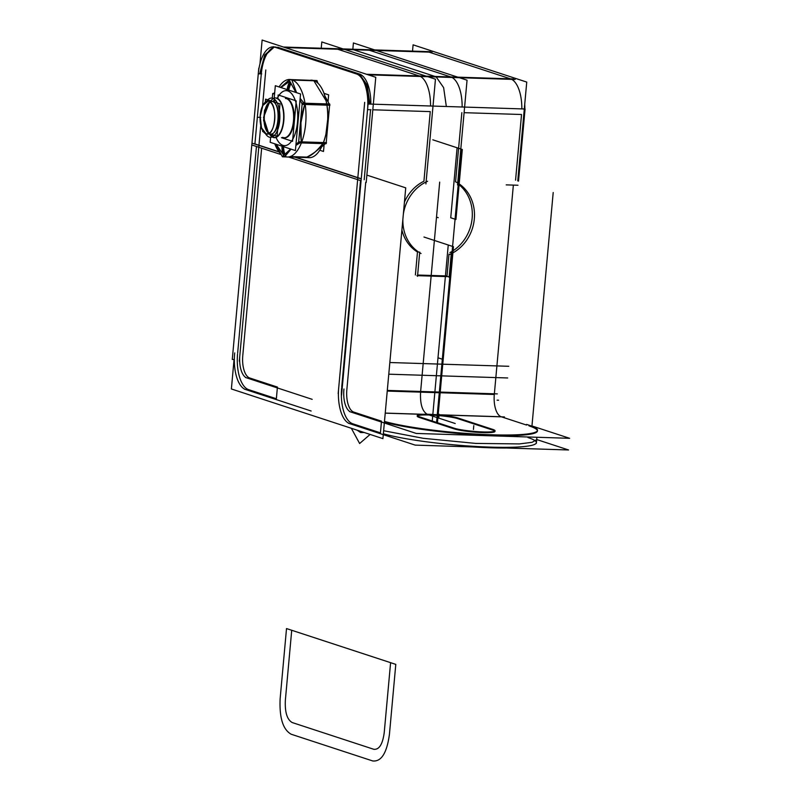 <?xml version="1.0" encoding="UTF-8"?>
<svg xmlns="http://www.w3.org/2000/svg" width="801" height="801" viewBox="0 0 801 801"><rect width="100%" height="100%" fill="white"/><g stroke="black" fill="none" stroke-linecap="round" stroke-linejoin="round"><path stroke-width="1.2" d="M270.618 137.351L270.167 142.308L295.409 150.578L300.555 93.987L275.324 85.707L274.192 98.123M277.346 98.223A27.504 12.355 91.8 0 1 287.839 90.934A27.504 12.355 -88.2 0 0 277.346 98.223A27.504 12.355 91.8 0 1 287.839 90.934A27.504 12.355 91.8 0 1 297.501 122.122A27.504 12.355 91.8 0 1 282.893 145.351A27.504 12.355 91.8 0 1 276.105 137.522A27.504 12.355 -88.2 0 0 282.893 145.351A27.504 12.355 -88.2 0 0 297.501 122.122A27.504 12.355 -88.2 0 0 287.839 90.934A27.504 12.355 -88.2 0 0 277.346 98.223A27.504 12.355 91.8 0 1 287.839 90.934A27.504 12.355 91.8 0 1 297.501 122.122A27.504 12.355 91.8 0 1 282.893 145.351A27.504 12.355 91.8 0 1 276.105 137.522A27.504 12.355 -88.2 0 0 282.893 145.351A27.504 12.355 91.8 0 1 276.105 137.522M282.022 146.193A19.665 17.232 115.4 0 0 283.504 155.174M287.179 89.592A19.665 17.522 -79.6 0 1 289.862 81.332M283.985 156.185A38.788 17.432 -88.2 0 0 305.652 123.855A38.788 17.432 -88.2 0 0 290.953 79.599M287.97 89.852A19.665 17.412 -71.9 0 1 290.433 82.393A19.665 17.412 108.1 0 0 287.97 89.852A19.665 17.412 -71.9 0 1 290.433 82.393A19.665 17.412 108.1 0 0 287.97 89.852A19.665 17.412 -71.9 0 1 290.433 82.393M291.894 80.07L296.55 92.666M300.155 98.393L304.12 103.199M304.72 104.45L300.946 122.693L301.216 141.086L300.946 122.693L304.72 104.45M300.025 142.878L295.879 145.402M291.033 149.136L284.946 156.415M284.145 154.623A19.665 17.412 -71.9 0 1 282.813 146.453A19.665 17.412 108.1 0 0 284.145 154.623A19.665 17.412 -71.9 0 1 282.813 146.453A19.665 17.412 108.1 0 0 284.145 154.623A19.665 17.412 108.1 0 1 282.813 146.453A19.665 17.412 108.1 0 0 284.145 154.623A19.665 17.412 108.1 0 1 282.813 146.453M288.76 90.112A19.665 17.232 -64.6 0 1 291.033 83.504M283.614 146.713A19.665 17.522 100.4 0 0 286.127 156.886M293.096 80.31A38.788 17.432 -88.2 0 0 279.048 86.929M274.783 143.82L275.174 144.831A38.788 17.432 -88.2 0 0 280.931 154.032M283.634 155.064L276.135 144.26M280.931 87.549L289.772 81.181M275.504 144.05L282.433 156.806L286.398 156.926M288.23 156.986L308.135 157.617M290.182 156.575L306.923 157.106C315.524 152.46 321.021 147.704 323.404 142.858L301.657 142.167L323.294 142.848M295.97 144.39L298.983 141.787L326.508 142.658L326.107 143.709L298.583 142.838L302.197 103.139L329.722 104.01L329.912 105.251L302.388 104.38L300.015 100.005M290.633 149.006L282.342 156.626M325.326 143.679L321.682 146.833M329.611 105.241L326.207 142.648M325.897 134.318L327.699 119.479M326.848 104.681L305.111 103.99M295.909 92.455L288.861 79.499L316.475 80.551M280.52 87.419L289.451 79.699L316.976 80.571L317.887 83.144M325.016 96.24L329.231 103.99M326.157 100.856L313.872 80.761L292.605 80.09L313.872 80.761L292.605 80.09L313.872 80.761L326.157 100.856L313.872 80.761L326.157 100.856L313.872 80.761L292.605 80.09M274.703 92.445L272.62 94.528M272.29 98.062L272.71 93.467L273.491 93.497M314.833 81.001A38.788 17.432 -88.2 0 0 310.588 80.19M307.864 157.577A19.665 17.522 100.4 0 0 308.796 156.135M328.02 101.777L328.65 94.868L324.035 93.357M324.115 144.731L323.494 151.469L319.769 150.248M306.212 157.086A38.788 17.432 -88.2 0 0 321.932 146.313A38.788 17.432 -88.2 0 0 323.644 92.345A38.788 17.432 -88.2 0 0 312.69 80.29M323.404 142.858C317.026 150.989 311.529 155.744 306.923 157.106C315.524 152.46 321.021 147.704 323.404 142.858L301.657 142.167L323.394 142.858C317.026 150.989 311.529 155.744 306.923 157.106C311.529 155.744 317.026 150.989 323.404 142.858L301.657 142.167M326.808 103.91L326.638 102.798M287.118 98.893A19.665 8.831 -88.2 0 0 285.426 98.473M287.138 98.693A19.665 8.831 -88.2 0 1 294.037 120.981A19.665 8.831 -88.2 0 1 283.594 137.592A19.665 8.831 -88.2 0 0 294.037 120.981A19.665 8.831 -88.2 0 0 287.138 98.693A19.665 8.831 91.8 0 1 294.037 120.981A19.665 8.831 91.8 0 1 283.594 137.592A19.665 8.831 -88.2 0 0 294.037 120.981A19.665 8.831 -88.2 0 0 287.138 98.693A19.665 8.831 91.8 0 1 294.037 120.981A19.665 8.831 91.8 0 1 283.594 137.592A19.665 8.831 -88.2 0 0 284.745 137.792A19.665 8.831 -88.2 0 0 294.137 119.709A19.665 8.831 -88.2 0 0 287.138 98.693A19.665 8.831 -88.2 0 0 285.987 98.493M282.493 137.351A19.665 8.831 -88.2 0 0 284.185 137.772A19.665 8.831 -88.2 0 0 293.607 119.079A19.665 8.831 -88.2 0 0 286.027 98.543M281.461 137.692L292.555 141.326L296.23 100.876L278.177 94.959L277.877 98.233M231.379 388.966L382.908 438.628L405.737 187.845L366.868 175.109L405.737 187.845L382.908 438.628L231.379 388.966L234.062 359.489L231.379 388.966M261.647 148.195L242.833 355.023M242.773 355.684A19.665 8.831 -88.2 0 0 249.672 377.972A19.665 8.831 -88.2 0 1 242.773 355.684A19.665 8.831 -88.2 0 0 249.672 377.972A19.665 8.831 -88.2 0 1 242.773 355.684A19.665 8.831 -88.2 0 0 249.672 377.972M249.932 378.062L277.426 387.073M276.365 398.738L277.346 387.924L276.365 398.738L248.991 389.767L276.365 398.738L248.991 389.767L276.365 398.738L277.346 387.924L276.365 398.738L248.991 389.767M248.61 389.646A31.459 14.138 91.8 0 1 237.567 353.982A31.459 14.138 -88.2 0 0 248.61 389.646A31.459 14.138 91.8 0 1 237.567 353.982A31.459 14.138 -88.2 0 0 248.61 389.646A31.459 14.138 91.8 0 1 237.567 353.982M237.657 353.011L256.45 146.493M365.727 182.308L346.903 389.126M346.843 389.797A19.665 8.831 -88.2 0 0 353.742 412.084A19.665 8.831 -88.2 0 1 346.843 389.797A19.665 8.831 -88.2 0 0 353.742 412.084A19.665 8.831 -88.2 0 1 346.843 389.797A19.665 8.831 -88.2 0 0 353.742 412.084M354.002 412.165L381.496 421.176M380.435 432.85L381.416 422.027L380.435 432.85L353.061 423.879L380.435 432.85L353.061 423.879L380.435 432.85L381.416 422.027L380.435 432.85L353.061 423.879M352.68 423.749A31.459 14.138 91.8 0 1 341.637 388.095A31.459 14.138 -88.2 0 0 352.68 423.749A31.459 14.138 91.8 0 1 341.637 388.095A31.459 14.138 -88.2 0 0 352.68 423.749A31.459 14.138 91.8 0 1 341.637 388.095M341.727 387.113L360.52 180.595M252.135 143.169L279.128 152.02M294.928 157.196L361.241 178.933M361.261 178.753L295.539 157.216M278.948 151.779L254.918 143.91L261.206 74.883L254.918 143.91L278.948 151.779L254.918 143.91L278.948 151.779L254.918 143.91L261.206 74.883M258.783 68.205L232.28 359.429L234.333 359.499M275.414 47.399A31.459 14.138 -88.2 0 0 273.151 46.909A31.459 14.138 -88.2 0 0 258.192 74.783A31.459 14.138 -88.2 0 1 273.151 46.909A31.459 14.138 -88.2 0 1 275.414 47.399M274.202 47.039L265.281 55.269L260.385 73.872L261.717 73.912M278.428 47.349L277.086 47.309M275.714 47.009A31.459 14.138 -88.2 0 0 261.296 73.902A31.459 14.138 -88.2 0 1 274.663 47.139A31.459 14.138 -88.2 0 0 261.296 73.902A31.459 14.138 -88.2 0 1 274.663 47.139A31.459 14.138 -88.2 0 0 261.296 73.902M258.343 73.812L259.674 73.852L264.71 54.979L273.842 46.979M276.385 47.289L275.053 47.239M412.525 51.114L413.096 44.836L526.748 82.082L517.756 180.906M511.709 79.359A31.459 14.138 91.8 0 1 521.831 108.896A31.459 14.138 91.8 0 0 511.709 79.359A31.459 14.138 91.8 0 1 521.831 108.896A31.459 14.138 91.8 0 0 511.709 79.359M521.541 114.503L464.099 112.681L521.541 114.503L515.564 180.185L521.541 114.503L464.099 112.681L521.541 114.503L515.564 180.185M428.976 52.115L510.497 78.838L428.976 52.115L376.3 50.453L428.976 52.115L510.497 78.838L428.976 52.115L376.3 50.453L428.976 52.115L510.497 78.838L457.822 77.166L510.497 78.838M367.449 110.598L367.459 110.598A31.459 14.138 -88.2 0 0 356.065 73.832A31.459 14.138 -88.2 0 1 367.449 110.598L367.459 110.598M524.845 108.986A31.459 14.138 -88.2 0 0 524.735 104.22A31.459 14.138 -88.2 0 1 524.845 108.986M358.618 74.022L359.949 74.062M370.993 109.727L369.661 109.687M369.942 104.08L367.228 85.226L359.819 74.543M356.575 73.962L357.907 74.002M359.118 74.523L366.528 85.206L369.231 104.06M368.951 109.667L367.619 109.617M283.404 47.029L430.367 51.685L283.404 47.029M273.351 46.708L358.137 74.493L273.351 46.708M368.19 74.813L515.153 79.469L368.19 74.813M369.291 50.233L450.813 76.946M419.213 75.945L513.521 78.929L366.558 74.273L419.213 75.945L366.558 74.273L419.213 75.945L337.692 49.231L285.036 47.559L431.999 52.215L285.036 47.559L337.692 49.231L285.036 47.559L337.692 49.231L419.213 75.945L337.692 49.231M277.997 47.339L359.529 74.052M352.84 49.221L353.411 42.954L467.053 80.2L457.521 184.961M452.024 77.467A31.459 14.138 91.8 0 1 462.137 107.004A31.459 14.138 -88.2 0 0 452.024 77.467A31.459 14.138 91.8 0 1 462.137 107.004A31.459 14.138 91.8 0 0 452.024 77.467M461.857 112.611L455.549 181.907M341.556 395.243L368.06 104.02L525.076 108.996L518.507 181.146M497.111 400.17L498.572 400.22M387.233 391.078L494.307 394.472A19.665 8.831 -88.2 0 0 501.206 416.76L436.185 414.698L501.206 416.76A19.665 8.831 91.8 0 1 494.307 394.472L387.233 391.078L494.307 394.472A19.665 8.831 -88.2 0 0 501.206 416.76L436.185 414.698L501.206 416.76A19.665 8.831 91.8 0 1 494.307 394.472A19.665 8.831 -88.2 0 0 501.206 416.76L436.185 414.698M494.367 393.802L513.361 185.091M457.641 183.649A39.91 35.354 -71.9 0 1 472.049 219.174A39.91 35.354 -71.9 0 1 449.912 252.585A39.91 35.354 108.1 0 0 472.049 219.174A39.91 35.354 108.1 0 0 457.641 183.649A39.91 35.354 -71.9 0 1 472.049 219.174A39.91 35.354 -71.9 0 1 449.912 252.585A39.91 35.354 108.1 0 0 472.049 219.174A39.91 35.354 108.1 0 0 457.641 183.649M448.971 254.157L446.988 275.955L448.971 254.157L446.988 275.955L448.971 254.157L446.988 275.955L417.631 275.023M415.389 274.953L417.481 252.005A39.91 35.354 -71.9 0 1 401.892 230.017A39.91 35.354 108.1 0 0 417.481 252.005A39.91 35.354 -71.9 0 1 401.892 230.017A39.91 35.354 108.1 0 0 417.481 252.005L415.389 274.953L417.481 252.005M423.919 181.236A39.91 35.354 108.1 0 0 404.435 202.102A39.91 35.354 -71.9 0 1 423.919 181.236L430.257 111.609L372.815 109.787L430.257 111.609L372.815 109.787L430.257 111.609L423.919 181.236A39.91 35.354 108.1 0 0 404.435 202.102A39.91 35.354 -71.9 0 1 423.919 181.236L430.257 111.609M370.573 109.717L364.195 179.724M259.955 63.93L262.127 40.05L375.769 77.296L366.197 182.458M252.555 145.211L281.251 154.623M288.5 156.996L361.071 180.776M370.853 104.11A31.459 14.138 -88.2 0 0 360.73 74.573A31.459 14.138 -88.2 0 1 370.853 104.11A31.459 14.138 -88.2 0 0 360.73 74.573A31.459 14.138 -88.2 0 1 370.853 104.11M321.241 48.22L321.812 41.952L435.454 79.199L425.922 183.96M430.537 106.002A31.459 14.138 -88.2 0 0 420.425 76.465A31.459 14.138 91.8 0 1 430.537 106.002A31.459 14.138 -88.2 0 0 420.425 76.465A31.459 14.138 91.8 0 1 430.537 106.002M421.036 253.506A39.91 35.354 -71.9 0 1 402.903 218.923A39.91 35.354 -71.9 0 0 421.036 253.506M403.303 214.478A39.91 35.354 -71.9 0 1 427.614 181.246A39.91 35.354 -71.9 0 0 403.303 214.478M419.724 252.045L417.521 276.345L419.724 252.045M416.941 275.654L449.812 276.695L416.941 275.654M449.121 277.346L451.323 253.046L449.121 277.346M456.34 182.157A39.91 35.354 -71.9 0 1 474.322 218.963A39.91 35.354 -71.9 0 1 449.761 254.418A39.91 35.354 -71.9 0 0 474.322 218.963A39.91 35.354 -71.9 0 0 456.34 182.157M265.812 69.967L262.538 106.002M260.776 125.346L239.309 361.191M338.182 393.601L364.685 102.368M338.783 387.023A31.459 14.138 -88.2 0 0 350.167 423.789M348.445 423.238L415.198 445.116L568.56 449.972L536.69 439.529M527.899 437.516A82.573 9.632 -174.8 0 1 493.316 447.198A82.573 9.632 -174.8 0 1 383.349 433.741A82.573 9.632 -174.8 0 0 493.316 447.198A82.573 9.632 -174.8 0 0 527.899 437.516A82.573 9.632 -174.8 0 1 493.316 447.198A82.573 9.632 -174.8 0 1 383.349 433.741A82.573 9.632 -174.8 0 0 493.316 447.198A82.573 9.632 -174.8 0 0 527.899 437.516A82.573 9.632 -174.8 0 1 535.519 441.061M506.592 448.009A82.573 9.632 -174.8 0 1 472.5 446.928M526.587 424.43A82.573 9.632 -174.8 0 1 537.521 430.327A82.573 9.632 -174.8 0 1 476.545 434.092A82.573 9.632 -174.8 0 1 384.48 421.406M380.395 433.321L380.705 429.827M383.629 430.728L423.329 438.317L475.694 443.414L519.408 443.924L532.104 442.312L536.68 439.649L536.36 443.133M536.4 442.663A82.573 9.632 -174.8 0 1 476.225 446.477A82.573 9.632 -174.8 0 1 384.21 433.992M531.934 426.222L553.201 192.52L531.934 426.222M501.466 416.84L526.537 425.051M506.222 184.871L517.967 185.241M234.713 352.911A31.459 14.138 -88.2 0 0 246.097 389.676M311.118 411.003L244.375 389.126M276.315 399.208L276.635 395.724M245.436 377.461L312.18 399.339M239.889 354.923A19.665 8.831 -88.2 0 0 247.018 377.972M349.506 411.574L416.26 433.441L569.621 438.307L531.954 425.962M384.42 422.077A82.573 9.632 5.2 0 0 494.377 435.534A82.573 9.632 5.2 0 0 528.96 425.852A82.573 9.632 5.2 0 1 494.377 435.534A82.573 9.632 5.2 0 1 384.42 422.077A82.573 9.632 5.2 0 0 494.377 435.534A82.573 9.632 5.2 0 0 528.96 425.852A82.573 9.632 5.2 0 1 494.377 435.534A82.573 9.632 5.2 0 1 384.42 422.077M423.429 414.287L385.231 413.086M454.127 428.875L419.444 417.501M418.743 417.261A21.627 2.523 -174.8 0 1 429.977 415.018A21.627 2.523 -174.8 0 1 458.062 418.723A21.627 2.523 5.2 0 0 429.977 415.018A21.627 2.523 5.2 0 0 418.743 417.261A21.627 2.523 -174.8 0 1 429.977 415.018A21.627 2.523 -174.8 0 1 458.062 418.723A21.627 2.523 5.2 0 0 429.977 415.018A21.627 2.523 5.2 0 0 418.743 417.261M458.623 418.913L492.114 429.887M492.755 430.097A21.627 2.523 -174.8 0 1 483.634 432.63A21.627 2.523 -174.8 0 1 454.828 429.086A21.627 2.523 5.2 0 0 483.634 432.63A21.627 2.523 5.2 0 0 492.755 430.097A21.627 2.523 -174.8 0 1 483.634 432.63A21.627 2.523 -174.8 0 1 454.828 429.086A21.627 2.523 5.2 0 0 483.634 432.63A21.627 2.523 5.2 0 0 492.755 430.097M387.294 390.407L497.321 393.892M343.959 389.036A19.665 8.831 -88.2 0 0 351.098 412.074M385.231 413.156L422.347 414.337M437.787 414.828L504.46 416.941M418.803 416.61L454.888 428.425M420.135 417.031A21.627 2.523 -174.8 0 1 417.271 415.489A21.627 2.523 -174.8 0 1 434.683 414.588A21.627 2.523 -174.8 0 1 458.683 418.252M493.506 429.656L457.431 417.832M492.174 429.226A21.627 2.523 -174.8 0 1 495.038 430.778A21.627 2.523 -174.8 0 1 477.626 431.669A21.627 2.523 -174.8 0 1 453.626 428.004M269.817 137.271A19.665 8.831 91.8 0 1 265.431 133.567M266.443 101.497A19.665 8.831 91.8 0 1 271.659 98.042A19.665 8.831 91.8 0 1 273.351 98.463M273.702 101.817L275.474 100.155M270.558 102.338A15.499 6.969 -88.2 0 0 268.045 104.19A15.499 6.969 -88.2 0 0 267.194 130.974A15.499 6.969 -88.2 0 0 269.587 132.976A15.499 6.969 -88.2 0 1 269.296 132.856M271.088 134.288L272.961 136.601M277.376 98.363A19.885 8.931 -88.2 0 0 274.182 98.163M273.421 98.493A19.885 8.931 -88.2 0 0 271.088 100.495L270.788 100.866M270.438 102.238A15.73 7.069 -88.2 0 0 264.26 117.477A15.73 7.069 -88.2 0 0 269.466 133.076A15.73 7.069 -88.2 0 1 264.26 117.477A15.73 7.069 -88.2 0 1 270.438 102.238A15.73 7.069 -88.2 0 0 264.26 117.477A15.73 7.069 -88.2 0 0 269.466 133.076A15.73 7.069 -88.2 0 1 264.26 117.477A15.73 7.069 -88.2 0 1 270.438 102.238A15.73 7.069 -88.2 0 0 268.195 104M268.125 104.1A15.73 7.069 -88.2 0 0 267.214 131.004M267.334 131.174A15.73 7.069 -88.2 0 0 269.316 133.006M265.291 102.258L265.582 99.154L280.01 103.88L277.066 136.24L270.458 134.077M263.499 131.795L262.628 131.514L262.718 130.593M263.599 120.931L264.59 109.977M270.237 134.067L272.42 136.901M272.941 101.387L274.823 99.474M272.941 137.371A19.885 8.931 -88.2 0 0 283.834 120.41A19.885 8.931 -88.2 0 0 276.275 98.002M276.605 98.363A19.665 8.831 91.8 0 1 283.504 120.651A19.665 8.831 91.8 0 1 273.061 137.251A19.665 8.831 -88.2 0 0 283.504 120.651A19.665 8.831 -88.2 0 0 276.605 98.363A19.665 8.831 91.8 0 1 283.504 120.651A19.665 8.831 91.8 0 1 273.061 137.251A19.665 8.831 -88.2 0 0 283.504 120.651A19.665 8.831 -88.2 0 0 276.605 98.363M272.26 98.102A19.665 8.831 91.8 0 1 279.839 118.638A19.665 8.831 91.8 0 1 270.418 137.341A19.665 8.831 91.8 0 1 268.725 136.921M265.531 133.617A16.4 7.369 -88.2 0 0 266.943 133.967A16.4 7.369 -88.2 0 0 274.803 118.368A16.4 7.369 -88.2 0 0 268.475 101.236M268.045 101.186L272.38 101.467L268.045 101.186L262.848 105.492L260.205 116.315L261.506 127.81L266.052 133.797L267.904 133.857L266.052 133.797C275.294 137.862 278.428 103.419 269.006 101.357L272.38 101.467C281.802 103.519 278.668 137.962 269.426 133.907M266.052 133.797L270.388 134.077M269.386 101.537A16.4 7.369 -88.2 0 0 267.975 101.186A16.4 7.369 -88.2 0 0 260.115 116.786A16.4 7.369 -88.2 0 0 266.443 133.907M268.675 133.567L263.539 117.457L269.687 101.697M304.901 103.99C300.655 116.636 299.494 129.361 301.426 142.157C299.494 129.361 300.655 116.636 304.901 103.99C300.655 116.636 299.494 129.361 301.426 142.157M327.569 109.206L326.978 105.151M287.839 90.934A27.504 12.355 91.8 0 1 297.501 122.122A27.504 12.355 91.8 0 1 282.893 145.351A27.504 12.355 -88.2 0 0 297.501 122.122A27.504 12.355 -88.2 0 0 287.839 90.934M360.63 432.55L357.186 430.197L360.63 432.55L357.186 430.197L360.63 432.55L364.285 432.52L360.63 432.55M439.689 182.117L420.635 391.459L439.689 182.117M420.575 392.13C420.014 404.115 422.317 411.544 427.474 414.417C422.317 411.544 420.014 404.115 420.575 392.13C420.014 404.115 422.317 411.544 427.474 414.417C422.317 411.544 420.014 404.115 420.575 392.13M427.734 414.507L455.228 423.519L427.734 414.507M432.82 139.815L462.307 149.477L455.939 219.484L455.068 219.194L436.575 422.427L455.068 219.194L436.575 422.427L455.068 219.194L455.939 219.484L462.307 149.477L432.82 139.815L457.101 147.764L450.733 217.772L455.068 219.194L450.733 217.772L457.101 147.764L432.82 139.815M436.225 76.966L443.634 87.649L446.337 106.503L443.634 87.649L436.225 76.966M353.491 49.732L435.013 76.445L353.491 49.732M423.969 237.036L453.456 246.708L437.436 422.708L453.456 246.708L423.969 237.036L448.25 244.996L432.24 421.006L448.25 244.996L423.969 237.036M461.436 149.186L442.322 359.208L443.193 359.489L437.436 422.708L443.193 359.489L437.987 357.787L442.322 359.208L461.436 149.186M389.426 734.387C386.883 753.01 381.316 761.871 372.715 760.95L291.194 734.237C282.933 729.631 279.249 717.736 280.15 698.572L286.518 628.565L395.794 664.379L389.426 734.387C386.883 753.01 381.316 761.871 372.715 760.95L291.194 734.237C282.933 729.631 279.249 717.736 280.15 698.572L286.518 628.565L395.794 664.379L389.426 734.387M436.505 217.121L438.237 217.682L436.505 217.121M390.598 662.667L384.22 732.675C382.638 744.319 379.153 749.856 373.777 749.285L292.255 722.562C287.098 719.688 284.796 712.259 285.356 700.274L291.724 630.267L390.598 662.667L384.22 732.675C382.638 744.319 379.153 749.856 373.777 749.285L292.255 722.562C287.098 719.688 284.796 712.259 285.356 700.274L291.724 630.267L390.598 662.667M389.837 362.523L508.755 366.287M449.051 285.316L443.384 347.544L449.051 285.316M441.621 366.988L436.575 422.427L441.621 366.988M388.775 374.187L507.694 377.962M438.748 418.112L439.108 414.227M473.441 429.486L473.791 425.591M273.541 98.553A19.665 8.831 -88.2 0 0 270.898 100.726A19.665 8.831 91.8 0 1 273.541 98.553A19.665 8.831 -88.2 0 0 270.898 100.726M269.817 134.608A19.665 8.831 -88.2 0 0 272.33 136.941A19.665 8.831 91.8 0 1 269.817 134.608A19.665 8.831 -88.2 0 0 272.33 136.941M273.231 101.657L275.144 99.795M270.588 134.117L272.68 136.771M360.64 432.39L357.436 430.277L360.64 432.39L364.034 432.44L360.64 432.39M359.629 443.514L351.349 428.285L359.629 443.514L370.122 434.432L359.629 443.514M257.281 117.256L260.786 117.367L257.281 117.256M270.588 134.077A16.4 7.369 -88.2 0 0 278.618 119.239A16.4 7.369 -88.2 0 0 272.801 101.477A16.4 7.369 -88.2 0 1 278.618 119.239A16.4 7.369 -88.2 0 1 270.588 134.077A16.4 7.369 -88.2 0 0 278.618 119.239A16.4 7.369 -88.2 0 0 272.801 101.477M269.887 101.827A16.4 7.369 -88.2 0 0 263.96 117.467A16.4 7.369 -88.2 0 0 268.886 133.457A16.4 7.369 -88.2 0 1 263.96 117.467A16.4 7.369 -88.2 0 1 269.887 101.827A16.4 7.369 -88.2 0 0 263.96 117.467A16.4 7.369 -88.2 0 0 268.886 133.457M321.932 146.313C329.331 128.54 329.902 110.548 323.644 92.345M273.211 46.919L274.553 46.959M536.34 443.333L536.89 437.266M269.416 134.047L269.997 134.858"/></g></svg>
